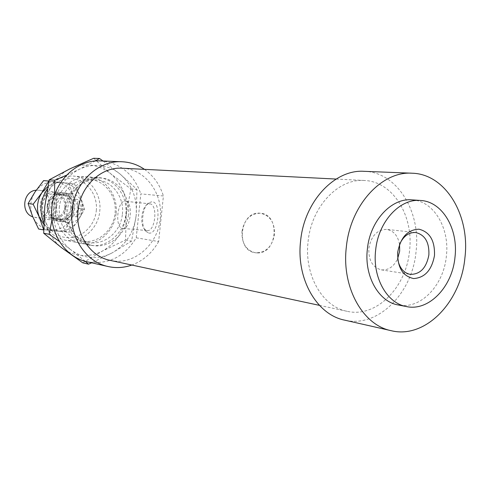 <?xml version="1.0" encoding="UTF-8"?>
<svg xmlns="http://www.w3.org/2000/svg" width="490" height="490" viewBox="0 0 490 490"><rect width="100%" height="100%" fill="white"/><g stroke="black" fill="none" stroke-linecap="round" stroke-linejoin="round"><path stroke-width="0.37" stroke-dasharray="2.45 1.84" d="M59.559 221.284L58.047 221.143C42.067 219.373 45.129 191.014 61.14 192.558L61.814 192.607C78.198 193.63 75.913 222.509 59.559 221.284M36.217 190.212L38.704 190.212C54.549 191.204 52.381 218.81 36.566 217.609L32.793 216.85M61.807 219.9L60.515 219.777C56.283 218.963 53.312 216.402 51.597 212.103C50.372 208.501 50.568 204.961 52.179 201.47C54.678 196.833 58.353 194.518 63.21 194.518L63.847 194.567C68.361 195.247 71.516 197.85 73.304 202.376C74.492 205.941 74.296 209.444 72.722 212.893L72.532 216.243L76.838 216.874C82.277 211.447 82.602 205.659 77.806 199.516L73.494 199.026L72.722 212.893C70.284 217.493 66.646 219.832 61.807 219.9M59.651 219.563L58.365 219.44C44.284 217.921 46.942 192.944 61.048 194.285L61.679 194.334C76.079 195.271 74.027 220.659 59.651 219.563M257.121 252.907L255.247 252.742C235.378 250.672 239.726 211.257 259.633 213.175L260.46 213.236C280.746 214.424 277.371 254.206 257.121 252.907M52.363 198.083L56.552 198.573C54.267 204.495 53.949 210.345 55.591 216.121L51.407 215.49L52.363 198.083C55.297 194.457 58.947 192.693 63.308 192.784L63.976 192.833C68.024 193.354 71.197 195.418 73.494 199.026M72.532 216.243C69.666 219.851 66.058 221.652 61.709 221.633L60.197 221.486C56.497 220.825 53.563 218.822 51.407 215.49M76.838 216.874L77.806 199.516M56.552 198.573L55.591 216.121M136.232 237.803L158.644 241.546L163.421 195.976L140.82 193.893L136.232 237.803C124.319 257.066 107.935 265.053 87.079 261.764M158.644 241.546C152.212 252.907 143.276 260.735 131.841 265.041M409.511 251.009C406.228 287.753 375.952 318.2 347.043 311.291C322.481 306.746 304.057 275.062 308.081 241.729C311.291 206.78 338.272 178.329 364.303 180.492C392.839 181.331 413.964 215.814 409.511 251.009M122.286 168.223C145.383 168.921 163.366 193.599 160.218 218.693C158.056 244.914 133.525 265.954 110.128 260.374M364.088 171.316C396.9 171.947 421.149 211.429 416.053 251.603C412.317 293.541 377.594 328.38 344.458 320.099M412.01 199.865C433.84 200.9 449.887 228.205 446.359 256.252C443.695 285.535 420.377 309.852 398.143 304.952M56.46 206.878C58.212 198.058 63.167 193.636 71.326 193.599C79.258 195.32 83.159 200.612 83.018 209.469C81.175 218.583 75.993 222.975 67.491 222.656C59.976 220.684 56.301 215.422 56.46 206.878M241.962 231.513C244.283 219.489 250.445 213.395 260.46 213.236C270.143 215.459 274.81 222.576 274.48 234.569C272.072 246.929 265.66 252.987 255.247 252.742C246.06 250.225 241.631 243.15 241.962 231.513M149.707 203.816C158.166 204.005 155.379 232.162 147.061 230.57L144.428 229.038C139.889 224.316 141.457 208.458 146.822 204.771L149.707 203.816L125.385 201.28C133.623 201.433 130.793 229.975 122.708 228.389L122.561 228.371C114.446 227.728 117.349 199.834 125.385 201.28L125.391 201.28M148.678 233.032C158.521 235.414 162.031 201.929 151.961 201.727L148.568 202.854C142.278 207.184 140.452 225.7 145.763 231.249L148.678 233.032M399.65 244.112L397.574 252.081L397.69 259.014M399.552 244.388C397.874 235.653 393.574 230.661 386.647 229.4C377.116 229.62 371.181 235.911 368.848 248.271C368.419 260.208 372.572 267.405 381.306 269.849C388.325 270.437 393.776 266.725 397.66 258.726M128.429 214.871C126.861 233.889 109.062 249.104 91.979 245.368C77.01 242.807 65.666 226.111 67.718 208.973C69.255 191.008 85.07 176.498 100.867 178.011C117.637 178.832 130.695 196.686 128.429 214.871M47.346 188.95C54.121 179.94 62.708 175.647 73.102 176.057C89.272 176.853 101.914 193.844 99.764 211.141C98.288 229.228 81.132 243.653 64.662 240.051C55.137 237.938 48.173 232.107 43.775 222.552M96.285 210.767C98 195.277 87.232 180.265 72.888 178.715C58.567 176.933 44.167 189.483 42.624 205.524C40.866 221.541 52.406 236.603 66.787 237.619C81.144 238.875 94.772 226.276 96.285 210.767M100.389 160.904C120.209 162.858 133.684 173.852 140.82 193.893M144.464 169.35C153.529 175.806 159.85 184.687 163.421 195.976M122.39 214.155C124.478 197.354 112.412 180.865 96.916 180.044C82.234 178.587 67.522 192.031 66.101 208.679C65.715 226.692 73.249 237.926 88.696 242.379C104.499 245.772 120.944 231.721 122.39 214.155M59.266 207.766C60.662 191.333 75.227 178.066 89.774 179.512C105.129 180.326 117.098 196.606 115.034 213.193C113.606 230.539 97.32 244.4 81.665 241.043C66.352 236.633 58.886 225.541 59.266 207.766M64.803 208.593C66.597 190.047 83.079 175.549 99.36 177.625C115.677 179.426 127.835 196.711 125.85 214.528C124.105 232.37 108.639 246.936 92.298 245.564C75.932 244.467 62.763 227.121 64.803 208.593M116.112 213.26C118.059 195.743 106.03 178.74 89.909 176.964C73.825 174.918 57.563 189.165 55.805 207.386C53.802 225.59 66.812 242.654 82.975 243.751C99.121 245.11 114.397 230.802 116.112 213.26M103.022 161.008L120.32 174.25C114.507 169.485 107.929 166.625 100.603 165.675C93.253 164.811 86.099 166.043 79.147 169.362L95.06 161.039M85.174 261.286L70.817 249.759C76.942 254.341 83.686 256.913 91.06 257.483C98.429 257.961 105.448 256.429 112.124 252.889L91.63 262.799M69.941 168.836C76.801 165.577 83.864 164.371 91.128 165.216C98.368 166.153 104.866 168.97 110.618 173.656C122.353 184.062 127.59 197.593 126.316 214.253C124.117 230.821 116.204 243.058 102.569 250.972C95.979 254.445 89.039 255.945 81.763 255.468C74.48 254.898 67.816 252.362 61.765 247.854C49.27 237.675 43.616 223.832 44.798 206.315C47.218 188.919 55.597 176.425 69.941 168.836M82.792 262.842L102.569 250.972L125.507 240.063L126.316 214.253L130.848 188.907L110.618 173.656L93.645 158.288M51.995 219.857L53.661 207.509C52.448 225.333 58.169 239.42 70.817 249.759L59.364 241.374M66.53 175.2L79.147 169.362C64.613 177.086 56.117 189.808 53.661 207.509L54.549 195.234M120.32 174.25L136.961 189.428L136.177 215.533C137.476 198.591 132.19 184.828 120.32 174.25M136.177 215.533L131.559 241.123L112.124 252.889C125.924 244.835 133.942 232.382 136.177 215.533M130.848 188.907L136.961 189.428M125.507 240.063L131.559 241.123M38.612 229.014L64.123 231.194L70.725 219.698C65.629 226.913 58.91 230.331 50.574 229.951C42.256 228.94 36.242 224.353 32.518 216.194L30.87 210.137L30.748 203.785L32.162 197.574L35.017 191.958C40.327 184.675 47.169 181.343 55.529 181.968C63.786 183.211 69.672 187.872 73.188 195.939L74.75 201.886L74.848 208.103L73.475 214.173L70.725 219.698L79.086 208.55L73.188 195.939L69.066 183.438L43.604 180.62M48.951 181.073L74.462 183.897L80.452 196.723L84.549 209.261L77.953 220.806L80.734 215.208L82.124 209.052L82.026 202.756L80.452 196.723C76.906 188.546 70.964 183.824 62.628 182.562C57.318 182.035 52.375 183.37 47.806 186.574M47.254 205.641C48.596 187.511 75.35 190.439 72.796 208.14C71.669 225.97 44.866 223.667 47.254 205.641M70.811 207.925C70.921 200.337 67.571 195.798 60.748 194.303C53.698 194.316 49.417 198.107 47.904 205.684C47.775 213.028 50.96 217.542 57.453 219.226C64.772 219.489 69.225 215.722 70.811 207.925M64.925 207.148C65.029 199.65 61.703 195.161 54.941 193.679C47.947 193.691 43.702 197.439 42.207 204.924C42.079 212.188 45.239 216.654 51.683 218.32C58.941 218.589 63.351 214.865 64.925 207.148M65.611 207.196C64.502 224.788 37.969 222.497 40.327 204.722C41.644 186.837 68.128 189.74 65.611 207.196M77.953 220.806L69.464 232.144L57.6 231.219C66.021 231.599 72.808 228.126 77.953 220.806M43.739 224.242C47.585 228.371 52.203 230.692 57.6 231.219L43.69 229.724M79.086 208.55L84.549 209.261M69.066 183.438L74.462 183.897M64.123 231.194L69.464 232.144M58.047 221.143L35.108 217.468M60.515 219.777L58.365 219.44M67.491 222.656L60.197 221.486M71.326 193.599L63.976 192.833M63.847 194.567L61.679 194.334M61.814 192.607L38.704 190.212M347.043 311.291L319.443 305.362M147.061 230.57L122.708 228.389M415.71 232.523L386.647 229.4M91.979 245.368L64.662 240.051M100.867 178.011L73.102 176.057M381.312 269.849L410.185 274.369M144.428 229.038L145.763 231.249M146.822 204.771L148.568 202.854M364.303 180.492L336.103 179.058M96.928 180.044L89.786 179.518M81.671 241.043L88.702 242.379M60.748 194.303L54.941 193.679M51.689 218.326L57.459 219.226"/><path stroke-width="0.73" d="M32.793 216.85C20.262 212.874 23.085 190.904 36.217 190.212M131.841 265.041C124.044 267.791 116.154 268.293 108.161 266.542L87.079 261.764C65.286 257.342 48.908 232.726 51.909 207.442C54.188 180.908 77.181 159.391 100.389 160.904L121.986 161.755C130.156 162.141 137.647 164.671 144.464 169.35M108.161 266.542C85.775 262.009 68.949 236.462 72.079 210.167C74.462 182.574 98.153 160.193 121.986 161.755M319.443 305.362L110.128 260.374C90.24 256.576 75.252 233.987 78.026 210.743C80.127 186.353 101.179 166.606 122.286 168.223L336.103 179.058M464.9 257.924C460.9 302.183 425.228 339.196 391.185 330.689C362.765 325.146 341.481 287.287 346.32 247.223C350.228 205.2 381.765 170.979 411.961 173.209C445.673 173.852 470.29 215.508 464.9 257.924M391.185 330.689L344.458 320.099C316.797 314.666 296.046 278.81 300.597 241.043C304.235 201.433 334.682 169.197 364.088 171.316L411.961 173.209M454.971 257.373C452.27 286.932 428.848 311.505 406.516 306.581C386.941 303.365 372.314 277.505 375.64 250.231C378.292 221.652 399.901 198.328 420.518 200.465C442.446 201.506 458.536 229.063 454.971 257.373M406.516 306.581L398.143 304.952C378.654 301.748 364.082 276.127 367.371 249.122C369.993 220.825 391.479 197.746 412.01 199.865L420.518 200.465M397.69 259.014C399.332 267.767 403.497 272.887 410.179 274.369C420.187 274.455 426.416 267.963 428.879 254.898C429.356 242.262 424.971 234.802 415.71 232.523C408.862 232.217 403.515 236.082 399.65 244.112M397.66 258.726L399.675 251.07L399.552 244.388M397.721 252.215C400.6 237.258 407.698 229.59 419.005 229.204C429.822 231.96 434.985 240.731 434.483 255.529C431.782 270.119 424.83 277.793 413.64 278.559C402.639 276.176 397.335 267.393 397.721 252.215M43.775 222.552C41.497 217.144 40.652 211.435 41.233 205.426C41.895 199.344 43.935 193.85 47.346 188.95M95.06 161.039L99.501 158.497L103.022 161.008M91.63 262.799L88.519 264.159L85.174 261.286M99.501 158.497L93.645 158.288L69.941 168.836L49.233 179.812L44.798 206.315L43.714 233.252L61.765 247.854L82.792 262.842L88.519 264.159M59.364 241.374L49.153 234.281L51.995 219.857M54.549 195.234L54.733 180.259L66.53 175.2M49.233 179.812L54.733 180.259M43.714 233.252L49.153 234.281M47.806 186.574L41.895 192.699L39.696 196.692L38.447 200.159L37.577 204.691L37.503 209.31L38.018 212.942L39.359 217.278L33.173 204.232L41.895 192.699L48.804 181.055L43.604 180.62L35.017 191.958L28.102 203.552L32.518 216.194L38.612 229.014L43.69 229.945M43.69 229.724L39.359 217.278L43.739 224.242M28.102 203.552L33.173 204.232"/></g></svg>
